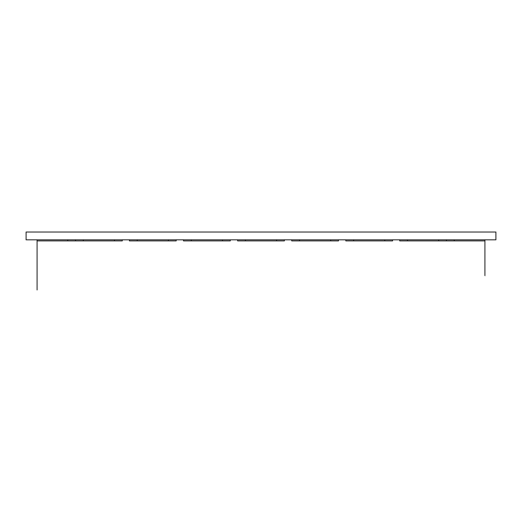 <?xml version="1.0" encoding="UTF-8"?>
<svg xmlns="http://www.w3.org/2000/svg" width="522" height="522" viewBox="0 0 522 522"><rect width="100%" height="100%" fill="white"/><g stroke="black" fill="none" stroke-linecap="round" stroke-linejoin="round"><path stroke-width="0.78" d="M122.272 239.82L122.272 240.896L37.082 240.896L37.082 239.82L37.082 289.971L37.082 240.896M67.749 240.896L67.749 239.82M75.54 240.896L75.54 239.82M83.324 240.896L83.324 239.82M114.488 240.896L114.488 239.82M129.436 240.896L129.436 239.82L129.436 240.896L137.227 240.896L137.227 239.82M168.384 239.82L168.384 240.896L176.175 240.896L176.175 239.82L176.175 240.896M168.384 240.896L137.227 240.896M230.274 239.82L230.274 240.896L222.483 240.896L222.483 239.82M222.483 240.896L183.535 240.896L183.535 239.82M191.32 240.896L191.32 239.82M237.634 240.896L237.634 239.82L237.634 240.896L245.418 240.896L245.418 239.82M276.582 239.82L276.582 240.896L284.366 240.896L284.366 239.82L284.366 240.896M276.582 240.896L245.418 240.896M399.728 239.82L399.728 240.896L484.918 240.896L484.918 239.82L484.918 275.636L484.918 240.896M454.251 240.896L454.251 239.82M446.46 240.896L446.46 239.82M438.676 240.896L438.676 239.82M407.512 240.896L407.512 239.82M392.564 240.896L392.564 239.82L392.564 240.896L384.773 240.896L384.773 239.82M353.616 239.82L353.616 240.896L345.825 240.896L345.825 239.82L345.825 240.896M353.616 240.896L384.773 240.896M291.726 239.82L291.726 240.896L299.517 240.896L299.517 239.82M299.517 240.896L338.465 240.896L338.465 239.82M330.68 240.896L330.68 239.82M495.9 239.82L26.1 239.82L26.1 232.029L495.9 232.029L495.9 239.82"/></g></svg>
